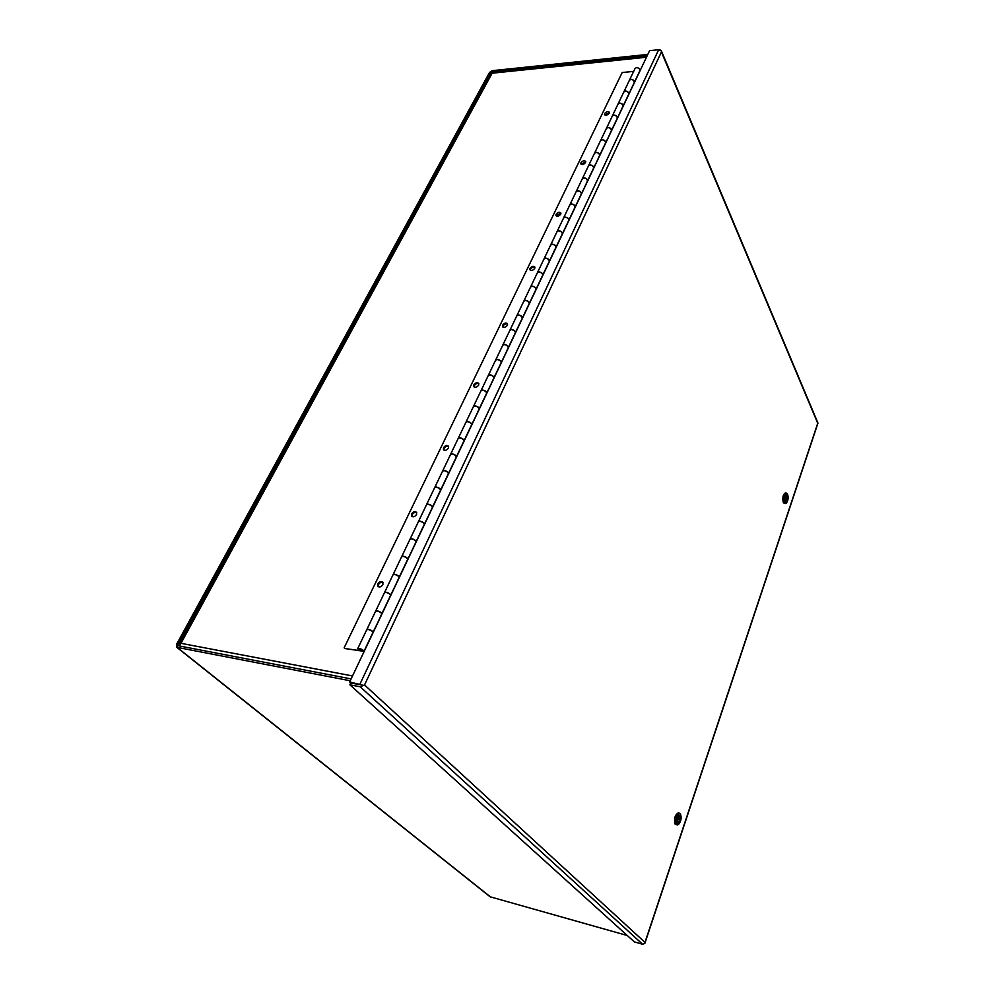 <?xml version="1.0" encoding="UTF-8"?>
<svg xmlns="http://www.w3.org/2000/svg" width="994" height="994" viewBox="0 0 994 994"><rect width="100%" height="100%" fill="white"/><g stroke="black" fill="none" stroke-linecap="round" stroke-linejoin="round"><path stroke-width="1.49" d="M373.259 632.296L381.733 613.969C381.298 612.689 379.708 611.683 376.987 610.962L375.558 611.31L366.898 629.426M381.944 614.019L373.048 632.246C372.588 630.991 370.986 629.997 368.252 629.252L366.823 629.6M390.866 595.257L399.091 577.439C398.693 576.098 397.14 575.091 394.444 574.408L393.003 574.818L384.591 592.412M399.302 577.477L390.642 595.207C390.232 593.903 388.666 592.896 385.945 592.188L384.516 592.586M407.975 559.237L415.977 541.916C415.616 540.525 414.1 539.506 411.417 538.86L409.963 539.32L401.8 556.416M407.751 559.212L407.764 559.2C407.378 557.833 405.85 556.814 403.154 556.155L401.713 556.59M424.612 524.211L432.39 507.35C432.067 505.921 430.588 504.89 427.929 504.281L426.476 504.803L418.536 521.415M424.401 524.186L424.401 524.173C424.065 522.757 422.562 521.738 419.89 521.104L418.449 521.589M440.802 490.129L448.381 473.728C448.095 472.237 446.629 471.206 443.995 470.634L442.541 471.193L434.813 487.346M448.381 473.728L440.603 490.092C440.292 488.626 438.826 487.594 436.18 486.998L434.726 487.532M456.569 456.954L463.937 440.976C463.676 439.447 462.247 438.416 459.638 437.869L458.172 438.478L450.655 454.196M463.937 440.976L456.358 456.917C456.097 455.414 454.643 454.37 452.034 453.811L450.568 454.382M471.914 424.649L479.083 409.093C478.859 407.528 477.468 406.484 474.883 405.962L473.405 406.621L466.087 421.916M479.294 409.118L471.715 424.612C471.479 423.059 470.063 422.028 467.466 421.493L466 422.102M486.861 393.177L493.844 378.031C493.658 376.415 492.278 375.372 489.719 374.887L488.24 375.583L481.121 390.48M486.662 393.164L486.662 393.152C486.464 391.561 485.072 390.518 482.5 390.021L481.034 390.654M501.436 362.512L508.232 347.751C508.071 346.111 506.716 345.055 504.182 344.595L502.703 345.34L495.77 359.84M508.431 347.776L501.237 362.487C501.051 360.859 499.696 359.816 497.137 359.343L495.671 360.027M515.637 332.63L522.26 318.242C522.123 316.564 520.794 315.508 518.284 315.073L516.793 315.856L510.046 329.971M516.88 315.657L518.346 314.936C520.868 315.359 522.198 316.415 522.335 318.092L515.426 332.605C515.29 330.952 513.948 329.896 511.413 329.449L509.947 330.157M529.479 303.493L535.94 289.453C535.828 287.751 534.524 286.694 532.026 286.284L530.535 287.092L523.962 300.859M529.268 303.481L529.28 303.468C529.156 301.778 527.839 300.722 525.341 300.3L523.863 301.045M542.972 275.065L549.272 261.372C549.197 259.645 547.918 258.589 545.445 258.204L543.954 259.049L537.543 272.455M542.774 275.065L542.786 275.052C542.687 273.325 541.395 272.269 538.91 271.871L537.443 272.654M556.155 247.332L562.293 233.975C562.231 232.223 560.976 231.155 558.529 230.794L557.038 231.677L550.775 244.748M562.293 233.975L555.957 247.32C555.882 245.568 554.615 244.512 552.155 244.139L550.688 244.946M569.003 220.27L575.004 207.237C574.967 205.447 573.737 204.391 571.302 204.056L569.798 204.963L563.71 217.711M568.804 220.283L568.817 220.258C568.767 218.481 567.524 217.425 565.077 217.077L563.61 217.91M581.565 193.855L587.404 181.132C587.392 179.318 586.187 178.261 583.776 177.938L582.273 178.87L576.321 191.32M581.366 193.867L581.366 193.842C581.341 192.041 580.123 190.985 577.7 190.662L576.222 191.507M593.816 168.061L599.531 155.623C599.531 153.797 598.338 152.728 595.953 152.442L594.449 153.399L588.647 165.538M599.717 155.636L593.629 168.048C593.617 166.222 592.424 165.166 590.014 164.855L588.547 165.737M605.793 142.863L611.36 130.723C611.385 128.86 610.217 127.804 607.843 127.53L606.352 128.512L600.687 140.365M605.594 142.875L605.594 142.85C605.619 141.011 604.427 139.943 602.053 139.657L600.575 140.552M617.485 118.236L622.927 106.37C622.977 104.507 621.822 103.438 619.473 103.177L617.97 104.196L612.441 115.764M617.286 118.261L617.299 118.236C617.336 116.373 616.168 115.304 613.807 115.043L612.341 115.963M628.916 94.181L634.234 82.589C634.296 80.7 633.166 79.632 630.83 79.396L629.339 80.427L623.934 91.721M634.234 82.589L628.73 94.169C628.78 92.293 627.636 91.224 625.301 90.976L623.834 91.92M416.188 541.954L407.764 559.2M432.601 507.387L424.401 524.173M448.58 473.753L448.456 473.554C448.17 472.075 446.704 471.044 444.082 470.46L442.616 471.007M494.055 378.055L486.662 393.152M536.139 289.478L536.002 289.316C535.89 287.601 534.598 286.545 532.101 286.148L530.622 286.906M549.471 261.397L549.347 261.236C549.26 259.509 547.98 258.44 545.507 258.067L544.029 258.85M562.492 234L562.356 233.838C562.306 232.087 561.051 231.018 558.591 230.658L557.125 231.478M587.603 181.144L581.366 193.842M611.558 130.723L605.594 142.85M623.114 106.383L622.989 106.259C623.027 104.382 621.884 103.314 619.523 103.065L618.057 103.985M634.42 82.589L634.296 82.465C634.358 80.576 633.215 79.508 630.892 79.271L629.426 80.216M372.887 632.594L372.961 632.433C372.502 631.19 370.899 630.184 368.153 629.451L366.736 629.761L357.765 648.523M359.12 648.386C361.866 649.144 363.481 650.138 363.966 651.356L344.819 648.51L359.766 650.635L357.703 648.672L359.12 648.386M629.525 80.017L634.98 68.623L636.471 67.58C638.794 67.816 639.925 68.872 639.85 70.773L639.714 71.059M618.156 103.798L623.747 92.119L625.238 91.1C627.587 91.349 628.73 92.417 628.668 94.293L628.543 94.579M606.539 128.114L612.254 116.161L613.745 115.167C616.106 115.428 617.274 116.497 617.237 118.361L617.1 118.634M606.439 128.313L607.906 127.406C610.279 127.679 611.447 128.748 611.422 130.599L611.36 130.736M594.636 153.001L600.488 140.763L601.991 139.781C604.377 140.067 605.557 141.136 605.532 142.974L605.408 143.248M594.536 153.2L596.002 152.306C598.4 152.604 599.593 153.672 599.581 155.499L599.531 155.648M582.459 178.485L588.46 165.936L589.951 164.992C592.362 165.29 593.555 166.358 593.567 168.172L593.443 168.446M582.36 178.672L583.826 177.814C586.249 178.125 587.454 179.193 587.466 180.995L587.404 181.144M569.984 204.565L576.135 191.705L577.638 190.786C580.061 191.109 581.279 192.177 581.304 193.979L581.179 194.24M569.885 204.764L571.364 203.919C573.799 204.255 575.029 205.323 575.066 207.1L568.817 220.258M557.224 231.279L563.523 218.096L565.014 217.214C567.462 217.562 568.705 218.618 568.754 220.395L568.63 220.656M544.128 258.664L550.601 245.145L552.092 244.275C554.553 244.648 555.82 245.704 555.894 247.456L555.77 247.705M530.721 286.707L537.356 272.841L538.847 272.021C541.332 272.406 542.625 273.474 542.712 275.189L542.6 275.437M516.979 315.471L523.776 301.244L525.267 300.449C527.777 300.871 529.094 301.915 529.206 303.617L529.094 303.853M502.877 344.955L509.86 330.356L511.351 329.598C513.873 330.045 515.215 331.089 515.364 332.754L515.252 332.99M502.778 345.142L504.256 344.446C506.791 344.906 508.145 345.962 508.307 347.602L508.232 347.776M488.414 375.21L495.584 360.213L497.075 359.493C499.622 359.965 500.988 361.021 501.162 362.636L501.051 362.872M488.327 375.397L489.793 374.738C492.353 375.223 493.732 376.266 493.919 377.869L493.844 378.043M473.579 406.248L480.947 390.853L482.425 390.17C484.997 390.667 486.389 391.711 486.588 393.301L486.488 393.525M473.492 406.434L474.958 405.813C477.542 406.322 478.946 407.366 479.158 408.932L479.083 409.106M458.346 438.118L465.913 422.288L467.391 421.655C469.988 422.189 471.404 423.22 471.641 424.773L471.529 424.985M458.259 438.292L459.725 437.708C462.334 438.255 463.763 439.286 464.012 440.814L463.937 441.001M442.715 470.833L450.481 454.569L451.947 453.972C454.569 454.531 456.01 455.575 456.283 457.078L456.184 457.29M426.65 504.43L434.639 487.719L436.105 487.172C438.739 487.768 440.218 488.799 440.516 490.253L440.429 490.452M426.563 504.617L428.016 504.107C430.663 504.716 432.154 505.747 432.477 507.188L432.39 507.375M410.137 538.972L418.362 521.775L419.816 521.278C422.475 521.912 423.978 522.931 424.326 524.347L424.227 524.534M410.05 539.146L411.504 538.686C414.175 539.332 415.703 540.351 416.051 541.742L415.964 541.916M393.177 574.47L401.626 556.764L403.067 556.329C405.763 557 407.291 558.007 407.677 559.373L407.59 559.547M393.09 574.644L394.531 574.221C397.227 574.905 398.78 575.924 399.178 577.253L399.091 577.439M375.72 610.962L384.429 592.759L385.858 592.374C388.579 593.07 390.145 594.077 390.567 595.394L390.48 595.555M375.645 611.148L377.074 610.776C379.795 611.496 381.385 612.503 381.82 613.783L381.733 613.957M382.876 584.596C381.236 586.945 379.571 587.529 377.894 586.323L377.869 583.888C379.509 581.527 381.174 580.956 382.852 582.161L382.876 584.596M378.391 586.758L378.515 584.559C379.783 582.559 381.274 581.85 383.001 582.409M416.536 514.494C414.858 516.818 413.193 517.365 411.553 516.11L411.578 513.96C413.268 511.637 414.933 511.102 416.573 512.357L416.536 514.494M412.025 516.557L412.187 514.668C413.479 512.693 414.983 512.009 416.697 512.606M448.418 448.083C446.704 450.381 445.051 450.891 443.461 449.611L443.523 447.722C445.237 445.424 446.902 444.914 448.493 446.207L448.418 448.083M443.908 450.083L444.094 448.456C445.387 446.505 446.89 445.846 448.605 446.468M478.673 385.088C476.934 387.349 475.281 387.846 473.728 386.554L473.827 384.889C475.567 382.615 477.207 382.131 478.76 383.435L478.673 385.088M474.163 387.026L474.362 385.635C475.666 383.734 477.17 383.088 478.859 383.709M507.4 325.262C505.635 327.473 504.008 327.945 502.504 326.666L502.604 325.187C504.368 322.963 505.996 322.503 507.499 323.783L507.4 325.262M502.914 327.15L503.113 325.957C504.418 324.094 505.909 323.46 507.599 324.081M534.722 268.343C532.958 270.53 531.343 270.989 529.877 269.722L529.988 268.405C531.753 266.23 533.368 265.771 534.834 267.038L534.722 268.343M530.262 270.194L530.461 269.2C531.765 267.374 533.244 266.752 534.921 267.349M560.74 214.157C558.963 216.294 557.373 216.742 555.944 215.499L556.068 214.331C557.833 212.194 559.436 211.747 560.852 212.989L560.74 214.157M556.317 215.971L556.516 215.139L560.927 213.325M585.541 162.494C583.776 164.582 582.198 165.029 580.807 163.824L580.931 162.767C582.695 160.68 584.273 160.245 585.665 161.45L585.541 162.494M581.167 164.296L585.714 161.798M609.21 113.192C607.446 115.229 605.893 115.664 604.538 114.496L604.663 113.552C606.427 111.514 607.98 111.079 609.334 112.247L609.21 113.192M604.899 114.969L609.372 112.608M361.866 650.995L358.946 649.206L361.866 650.995M633.65 71.394L622.182 72.525L344.123 647.864M660.016 49.911L661.246 50.582L661.408 51.999L661.271 50.806L658.687 49.712L649.579 50.682L349.677 681.946L363.419 685.375L360.226 686.804L349.863 684.779L634.358 941.902L642.584 944.225L644.795 943.443M644.982 942.399L817.727 423.258L661.408 51.999L364.537 684.953L363.419 685.375L364.537 684.953L644.982 942.399M349.863 684.779L350.745 682.928L361.182 684.941M349.677 681.946L350.745 682.915L361.108 684.928M179.839 644.795L180.983 643.317L179.951 644.112L180.001 646.088M647.293 55.49L491.695 71.692L492.154 73.196L491.409 73.345L490.787 72.276L177.814 644.746L178.038 645.715L351.118 678.914M350.236 680.766L177.131 647.38L176.485 644.485L489.557 72.4L492.254 70.673L647.815 54.409M176.634 647.181L490.117 896.787L627.301 935.528M491.695 71.692L490.787 72.276M679.436 813.179L678.206 812.906C674.777 815.167 673.783 818.969 675.212 824.312L676.442 824.585C675.025 819.242 676.019 815.44 679.436 813.179L680.542 814.322C681.673 818.05 681.014 821.429 678.554 824.424L676.989 824.262C674.578 821.802 678.169 811.129 680.393 814.123L680.281 813.825M677.486 822.784L677.933 823.069C680.169 821.591 680.828 819.106 679.896 815.602L679.449 815.304C677.212 816.795 676.554 819.28 677.486 822.784M677.498 817.453L679.846 815.739L680.008 820.336L677.324 817.963M678.529 824.448L677.125 825.02M680.008 820.336L677.56 817.466M677.51 822.808L679.821 820.895L677.312 818.012M677.958 822.92C676.951 822.311 676.752 820.684 677.374 818.025M786.353 493.074L785.21 492.987C782.924 494.664 782.29 497.845 783.322 502.517L784.316 503.411L785.459 503.511L784.465 502.616C783.434 497.932 784.067 494.763 786.353 493.074L787.26 493.807M784.949 502.318C784.067 496.913 784.838 494.08 787.285 493.832L787.621 494.353C788.54 497.696 788.167 500.554 786.515 502.902L784.949 502.318M785.335 501.15L785.993 501.746C787.484 500.653 787.894 498.566 787.236 495.509L786.577 494.913C785.086 496.006 784.664 498.093 785.335 501.15M785.409 496.254L786.565 495.037L787.198 495.621L786.875 499.92M786.416 503.001L785.459 503.511M787.248 499.957L785.471 496.254M785.645 501.585L787.099 500.392L785.26 496.689M786.005 501.61C784.999 501.001 784.775 499.361 785.322 496.689M360.226 686.804L642.584 944.225M658.687 49.712L360.039 683.959M646.46 57.242L492.154 73.196L180.983 643.317L352.522 675.957M490.688 897.097L177.131 647.38M179.355 645.963L177.814 644.746M535.94 289.453L529.28 303.468M549.272 261.372L542.786 275.052M622.927 106.37L617.299 118.236M372.961 632.433L363.966 651.356M639.85 70.773L634.296 82.465M628.668 94.293L622.989 106.259M617.237 118.361L611.422 130.599M605.532 142.974L599.581 155.499M593.567 168.172L587.466 180.995M581.304 193.979L575.066 207.1M568.754 220.395L562.356 233.838M555.894 247.456L549.347 261.236M542.712 275.189L536.002 289.316M529.206 303.617L522.335 318.092M515.364 332.754L508.307 347.602M501.162 362.636L493.919 377.869M486.588 393.301L479.158 408.932M471.641 424.773L464.012 440.814M456.283 457.078L448.456 473.554M440.516 490.253L432.477 507.188M424.326 524.347L416.051 541.742M407.677 559.373L399.178 577.253M390.567 595.394L381.82 613.783M661.246 50.582L817.9 422.922M817.938 423.171L644.882 943.343M179.641 644.224L491.409 73.345M492.241 72.686L646.734 56.683"/></g></svg>

